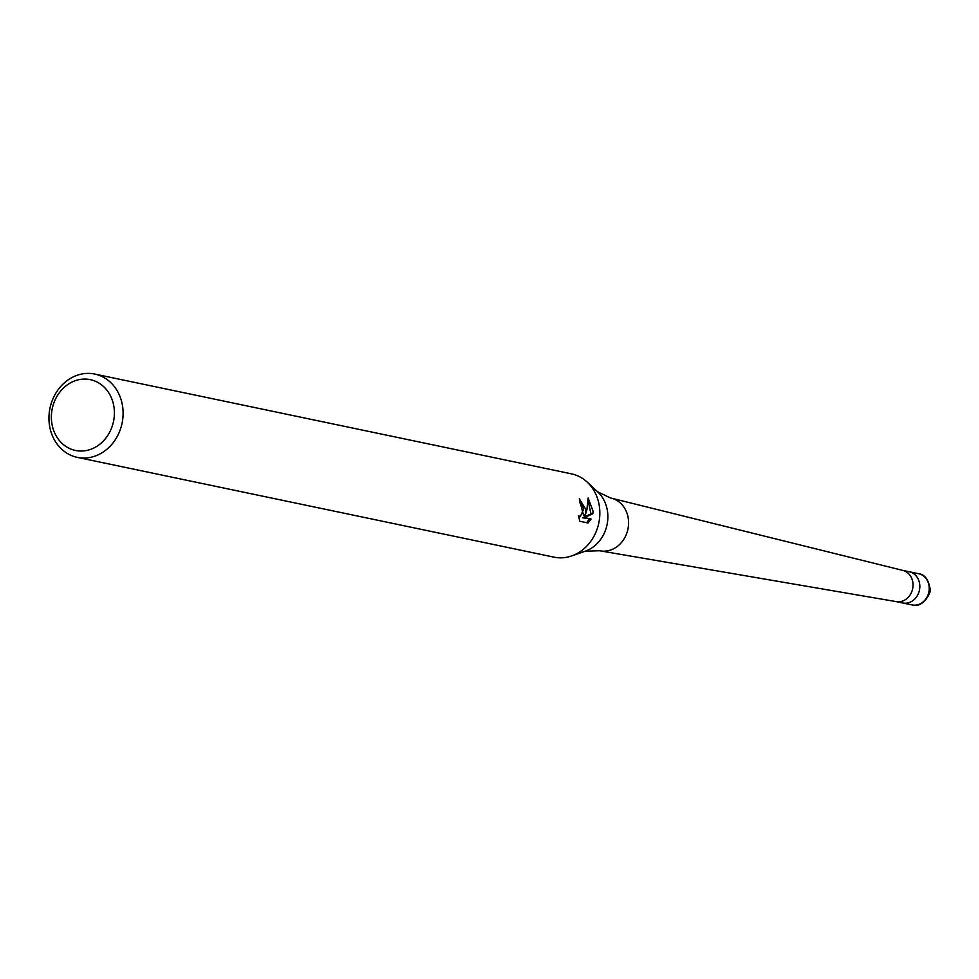 <?xml version="1.0" encoding="UTF-8"?>
<svg xmlns="http://www.w3.org/2000/svg" width="979" height="979" viewBox="0 0 979 979"><rect width="100%" height="100%" fill="white"/><g stroke="black" fill="none" stroke-linecap="round" stroke-linejoin="round"><path stroke-width="1.47" d="M902.405 570.316A15.958 13.804 101.8 0 1 902.834 570.414A15.958 13.804 101.8 0 1 913.04 584.793A15.958 13.804 101.8 0 1 896.299 601.632A15.958 13.804 101.8 0 1 895.871 601.559M918.596 573.706C924.494 574.306 928.312 579.262 930.05 588.563C932.644 589.138 924.286 608.901 912.061 604.936A15.958 13.804 101.8 0 0 929.23 588.183A15.958 13.804 101.8 0 0 918.596 573.706L909.197 571.736A15.958 13.804 101.8 0 1 919.832 586.213A15.958 13.804 101.8 0 1 902.65 602.978L896.079 601.596M585.258 551.201A34.192 29.578 101.8 0 0 607.873 516.276A34.192 29.578 101.8 0 0 597.679 491.85L610.639 498.017A26.935 23.3 101.8 0 1 611.361 498.176A26.935 23.3 101.8 0 1 628.591 522.456A26.935 23.3 101.8 0 1 600.323 550.883A26.935 23.3 101.8 0 1 599.601 550.749L585.258 551.201L571.675 555.937A42.55 36.823 101.8 0 1 554.041 557.161L77.304 457.364A42.55 36.823 101.8 0 1 48.95 418.767A42.55 36.823 101.8 0 1 94.743 374.064A42.55 36.823 101.8 0 1 123.097 412.661A42.55 36.823 101.8 0 1 77.304 457.364M94.743 374.064L571.479 473.86A42.55 36.823 101.8 0 1 587.143 482.06A42.55 36.823 101.8 0 1 599.833 512.458A42.55 36.823 101.8 0 1 571.675 555.937M591.132 519.017L588.049 522.994L579.813 521.269L578.442 515.639L580.314 516.704L583.692 509.08L581.648 504.173L580.058 503.145A42.55 36.823 -78.2 0 0 579.299 498.764L585.895 509.545L585.344 514.881L586.886 509.753L588.122 497.993L593.005 511.038L592.821 513.73L584.463 517.622L591.145 519.029L582.566 517.781L590.961 513.889L588.134 500.832M114.396 412.465A36.174 31.291 101.8 0 1 83.325 450.94A36.174 31.291 101.8 0 1 51.373 417.654A36.174 31.291 101.8 0 1 82.456 379.167A36.174 31.291 101.8 0 1 114.396 412.465M579.568 500.073L583.472 515.04L585.344 514.881M586.617 522.7L589.248 519.176M582.566 517.781L584.463 517.622M590.961 513.889L592.821 513.73M902.626 570.353L909.197 571.736A15.958 13.804 101.8 0 1 919.832 586.213A15.958 13.804 101.8 0 1 902.65 602.978L912.061 604.936M896.299 601.632L600.323 550.883M580.314 516.704L578.626 516.839M597.679 491.85L587.143 482.06M902.834 570.414L611.361 498.176"/></g></svg>
